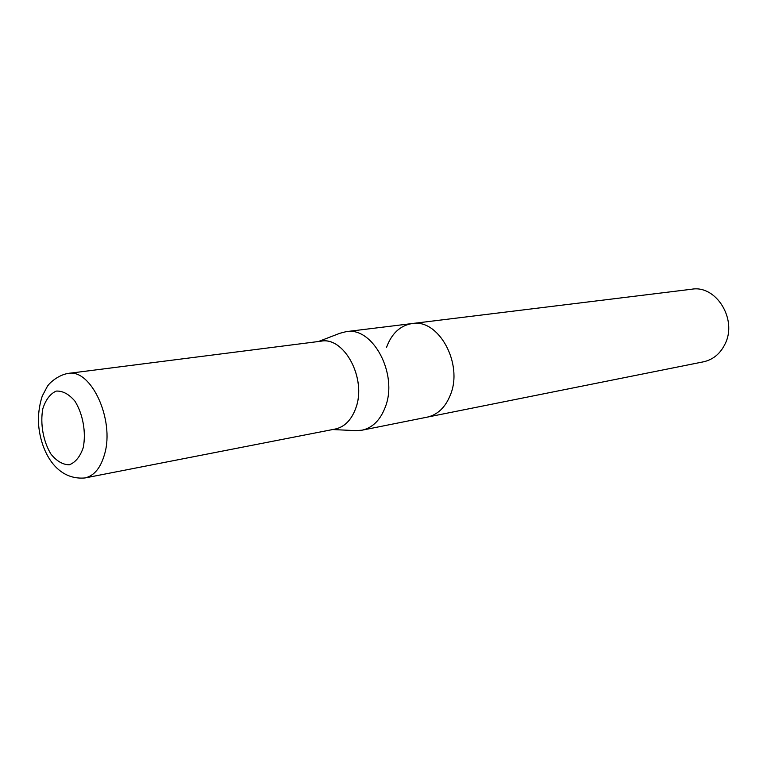 <?xml version="1.0" encoding="UTF-8"?>
<svg xmlns="http://www.w3.org/2000/svg" width="767" height="767" viewBox="0 0 767 767"><rect width="100%" height="100%" fill="white"/><g stroke="black" fill="none" stroke-linecap="round" stroke-linejoin="round"><path stroke-width="1.15" d="M332.638 429.549L355.6 430.623L362.053 430.191L703.531 361.803C713.185 359.646 720.395 353.625 725.17 343.76C737.538 319.273 716.081 284.845 691.815 289.207L412.09 323.559C438.523 318.449 463.402 363.568 450.459 394.746C445.474 407.287 437.717 414.755 427.19 417.152C437.717 414.755 445.474 407.287 450.459 394.746C463.402 363.568 438.523 318.449 412.09 323.559L346.157 331.651L339.896 333.271L318.439 341.516M386.53 347.374C391.64 333.492 400.163 325.553 412.09 323.559M362.053 430.191C372.666 427.775 380.442 419.98 385.389 406.817C398.265 374.095 372.781 326.406 346.157 331.651M334.22 429.242C344.067 427.497 351.257 420.479 355.783 408.197C367.192 378.447 343.616 335.284 320.031 341.315M84.984 477.956L335.237 429.041C344.613 426.931 351.449 419.98 355.763 408.188C366.933 379.013 344.431 336.454 321.066 341.181L68.119 373.433C58.743 374.862 49.558 382.618 47.286 386.52L42.252 396.06C39.865 403.394 38.561 411.265 38.35 419.664C38.868 447.276 54.045 480.631 84.984 477.956C94.168 475.837 100.726 467.86 104.628 454.016C114.801 419.731 90.985 368.371 68.119 373.433M83.21 447.717C86.278 432.483 82.97 413.95 74.898 401.122C68.905 394.075 62.664 390.729 56.173 391.093C50.171 393.845 45.723 399.712 42.827 408.686C40.047 423.595 43.201 441.332 50.89 454.006C56.653 461.13 62.789 464.725 69.298 464.792C75.444 462.434 80.084 456.748 83.21 447.717"/></g></svg>
